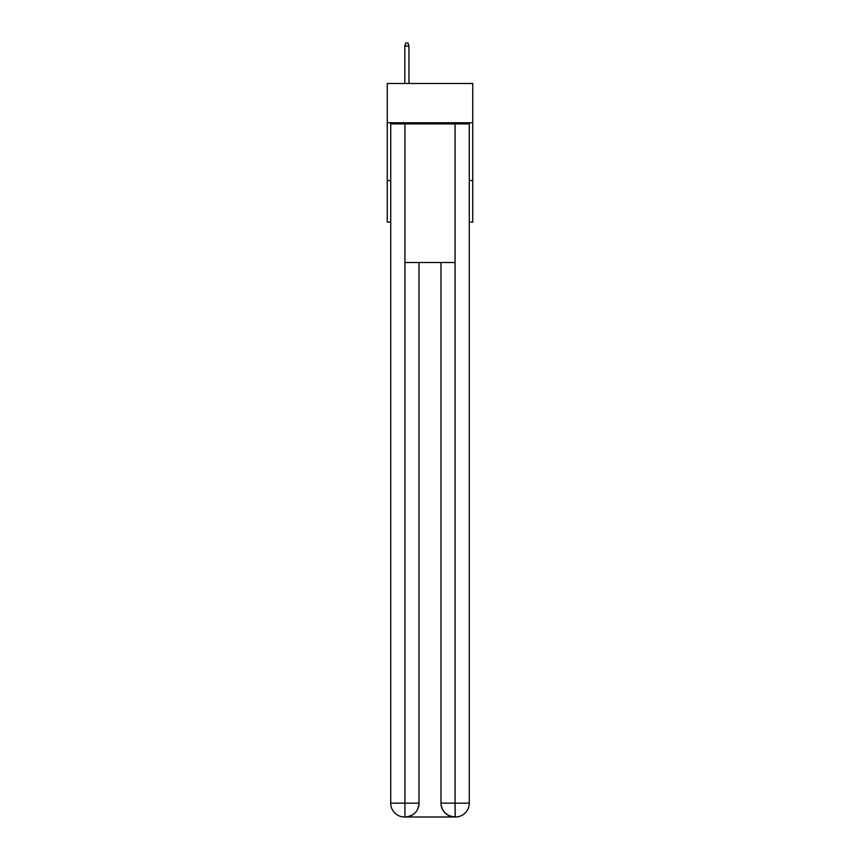 <?xml version="1.0" encoding="UTF-8"?>
<svg xmlns="http://www.w3.org/2000/svg" width="860" height="860" viewBox="0 0 860 860"><rect width="100%" height="100%" fill="white"/><g stroke="black" fill="none" stroke-linecap="round" stroke-linejoin="round"><path stroke-width="1.29" d="M472.742 122.754L472.742 83.474L387.258 83.474L387.258 122.754L472.742 122.754L472.742 222.095L469.281 222.095M390.719 180.514L387.258 180.514L387.258 122.754M472.742 180.514L469.281 180.514M387.258 180.514L387.258 222.095L390.719 222.095M404.587 817A13.857 13.857 0 0 1 390.719 803.143L419.024 803.143L419.024 262.526L419.024 803.143A13.857 13.857 0 0 1 405.167 817L404.587 817A13.857 13.857 0 0 1 390.719 803.143L390.719 123.904L404.931 123.904L404.931 262.526L455.069 262.526L455.069 123.904L404.931 123.904M455.069 123.904L469.281 123.904L469.281 803.143A13.857 13.857 0 0 1 455.413 817L454.832 817A13.857 13.857 0 0 1 440.976 803.143L440.976 262.526L440.976 803.143C441.675 811.313 446.297 815.925 454.832 817L405.167 817C413.735 816.108 418.358 811.485 419.024 803.143M440.976 803.143L455.069 803.143L455.176 817M404.931 262.526L404.931 817M408.973 83.474L408.973 45.999L404.813 45.999L404.813 83.474M404.813 45.999L405.737 43L408.048 43L408.973 45.999M455.069 262.526L455.069 803.143L469.281 803.143"/></g></svg>
